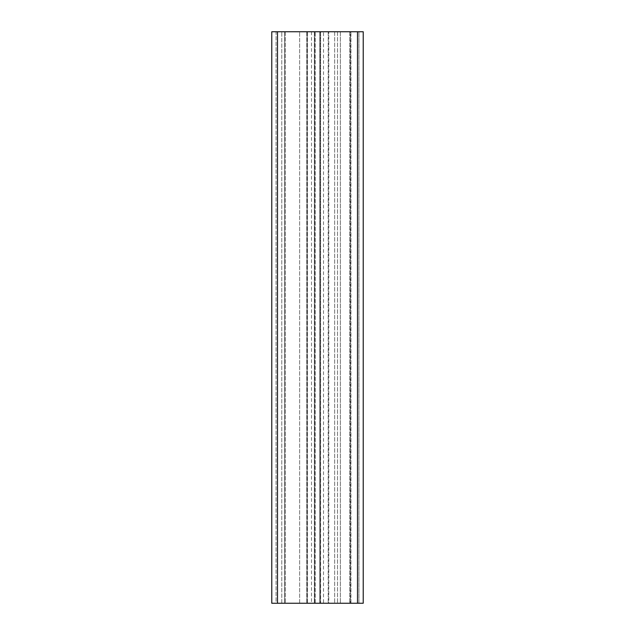 <?xml version="1.0" encoding="UTF-8"?>
<svg xmlns="http://www.w3.org/2000/svg" width="635" height="635" viewBox="0 0 635 635"><rect width="100%" height="100%" fill="white"/><g stroke="black" fill="none" stroke-linecap="round" stroke-linejoin="round"><path stroke-width="0.48" stroke-dasharray="3.17 2.38" d="M323.501 31.75L320.627 31.75L320.627 603.25L323.501 603.25L320.358 603.25L320.627 31.75L323.501 31.75L323.501 603.25M307.403 31.75L307.237 603.25L306.784 603.25L307.237 603.25L307.237 31.75L285.21 31.75L307.403 31.75L307.403 603.25M277.495 31.75L363.22 31.75L363.22 603.25L271.78 603.25L271.78 31.75L277.495 31.75L277.495 603.25M319.786 31.75L314.373 31.75L320.627 31.75L319.786 31.75L319.786 603.25L320.358 603.25L315.214 603.25L319.786 603.25L319.786 31.75M314.373 31.75L311.499 31.75L314.373 31.75L314.373 603.25L315.214 603.25L311.499 603.25L314.373 603.25L314.373 31.75M358.934 31.75L350.933 31.75L358.934 31.75L358.934 603.25L363.22 603.25L350.933 603.25L358.934 603.25L358.934 31.75M350.361 31.75L340.36 31.75L350.361 31.75L350.361 603.25L350.933 603.25L334.645 603.25L350.361 603.25L350.361 31.75M340.36 31.75L334.645 31.75L340.36 31.75L340.36 603.25L340.36 31.75M328.787 31.75L334.645 31.75L328.216 31.75L328.787 31.75L328.787 603.25L328.216 603.25L334.645 603.25L328.787 603.25L328.787 31.75M276.066 31.75L281.781 31.75L276.066 31.75L276.066 603.25L284.639 603.25L271.78 603.25L276.066 603.25L276.066 31.75M284.639 31.75L281.781 31.75L285.21 31.75L284.639 31.75L284.639 603.25L306.784 603.25L284.639 603.25L284.639 31.75M363.22 31.75L363.22 603.25M314.642 31.75L314.642 603.25L314.642 31.75M320.358 31.75L320.358 603.25L320.358 31.75M328.216 31.75L328.216 603.25L328.216 31.75M306.784 31.75L306.784 603.25L306.784 31.75M271.78 603.25L271.78 31.75M337.502 31.75L337.502 603.25L337.502 31.75M357.505 31.75L357.505 603.25M350.933 603.25L350.933 31.75L350.933 603.25M349.79 31.75L349.79 603.25L349.79 31.75M334.645 31.75L334.645 603.25L334.645 31.75M281.781 603.25L281.781 31.75L281.781 603.25M285.21 31.75L285.21 603.25L285.21 31.75M299.641 603.25L299.641 31.75L299.641 603.25M315.214 603.25L315.214 31.75L315.214 603.25M306.951 603.25L306.951 31.75L306.951 603.25M311.499 31.75L311.499 603.25"/><path stroke-width="0.95" d="M277.495 31.75L271.78 31.75L271.78 603.25L277.495 603.25L277.495 31.75L363.22 31.75L363.22 603.25L277.495 603.25M271.78 31.75L271.78 603.25M363.22 603.25L363.22 31.75M357.505 603.25L357.505 31.75"/></g></svg>
